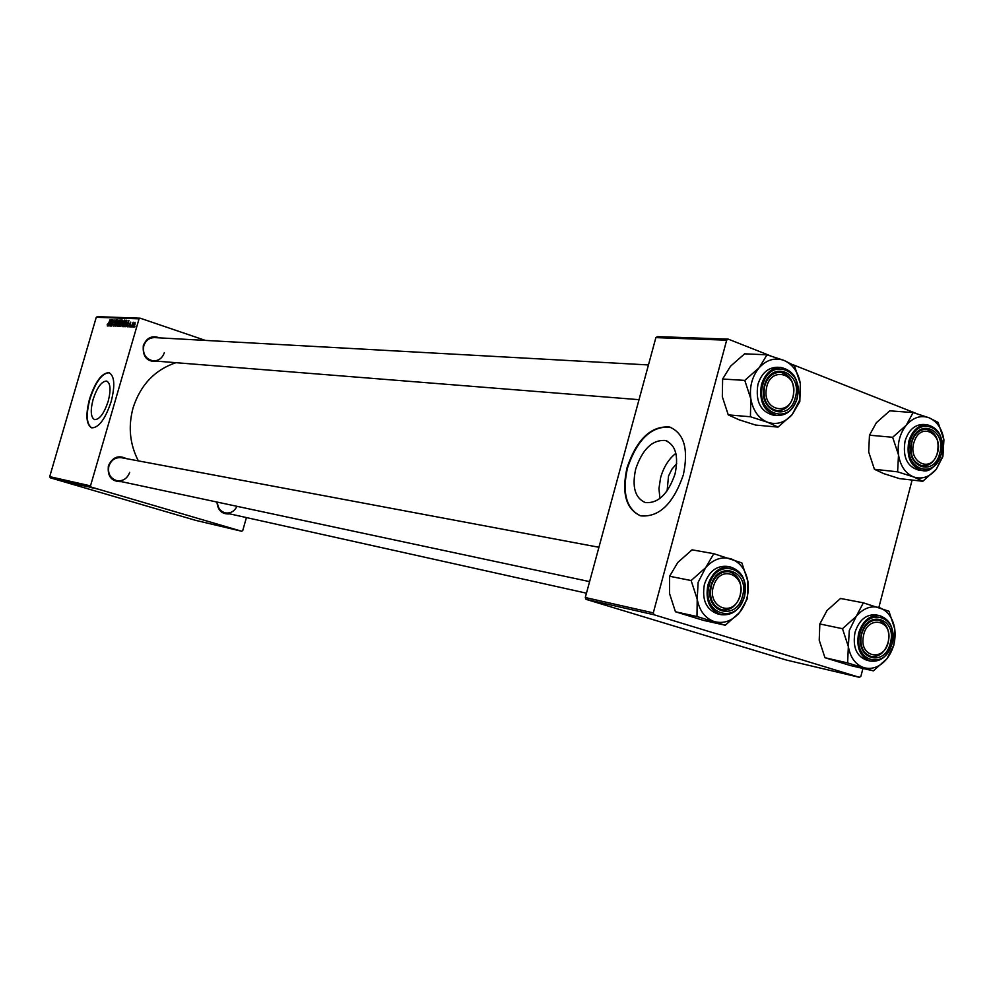 <?xml version="1.0" encoding="UTF-8"?>
<svg xmlns="http://www.w3.org/2000/svg" width="994" height="994" viewBox="0 0 994 994"><rect width="100%" height="100%" fill="white"/><g stroke="black" fill="none" stroke-linecap="round" stroke-linejoin="round"><path stroke-width="1.49" d="M667.111 490.887L668.527 476.027L672.006 469.044L676.703 463.701M675.025 474.026C678.827 455.998 675.622 444.827 665.396 440.504C652.424 439.584 642.522 449.077 635.713 468.982C631.824 486.836 635.017 498.031 645.28 502.554C658.14 503.647 668.055 494.13 675.025 474.026M675.87 453.326C668.738 458.979 663.657 467.068 660.625 477.605L658.947 488.539L659.929 498.466M683.313 474.97C688.73 449.126 684.133 433.135 669.496 427.01C650.896 425.743 636.744 439.323 627.028 467.764C621.449 493.285 626.009 509.313 640.72 515.849C659.084 517.464 673.273 503.834 683.313 474.97M671.136 427.544L669.981 427.184C651.368 425.917 637.216 439.497 627.5 467.925C622.02 492.564 626.208 508.468 640.049 515.65M93.113 399.377C97.163 387.275 101.674 381.174 106.669 381.075C110.545 383.212 111.055 389.959 108.184 401.303C104.097 413.479 99.574 419.58 94.616 419.63C90.727 417.405 90.23 410.659 93.113 399.377M111.154 401.626C115.267 385.361 114.534 375.707 108.98 372.675C101.823 372.837 95.362 381.559 89.584 398.855C85.447 414.995 86.167 424.662 91.734 427.855C98.816 427.818 105.289 419.07 111.154 401.626M108.98 372.675L109.315 372.787C102.171 372.949 95.71 381.671 89.932 398.967C85.857 414.734 86.478 424.376 91.796 427.867M121.628 481.68C111.651 481.817 107.24 476.561 108.396 465.9C112.334 457.19 118.311 454.767 126.337 458.619M598.922 547.272L121.516 457.725C115.428 457.141 111.229 459.924 108.893 466.087C107.551 473.529 110.197 478.387 116.832 480.661C123.045 481.382 127.331 478.599 129.705 472.336M158.058 361.269C147.336 362.45 142.415 357.206 143.31 345.552C146.627 337.699 152.045 335.14 159.537 337.873M648.448 364.947L154.679 337.6C149.349 337.674 145.72 340.408 143.795 345.813C142.515 354.1 145.658 359.12 153.2 360.872C158.655 360.909 162.37 358.175 164.333 352.671M138.352 460.881C129.779 444.231 128.015 426.563 133.072 407.875C140.502 384.926 154.778 369.867 175.901 362.686M90.504 485.867L91.113 487.06L50.284 477.803L49.7 476.648L90.504 485.867L139.048 318.826L96.269 317.272L97.362 316.664L140.191 318.192L205.385 340.408M91.113 487.06L241.654 531.243L242.735 530.572L246.425 517.576M82.837 485.482L79.11 484.463L82.837 485.482M87.248 486.6L83.384 485.432L87.261 486.551M70.885 482.985L65.442 481.357L70.885 482.985M76.252 484.09L71.083 482.637L76.252 484.09M74.19 483.332L79.16 484.861L74.19 483.332M78.737 484.55L75.035 483.531L78.737 484.55M96.343 488.713L97.151 488.961L96.343 488.713M50.284 477.803L195.694 520.371L241.654 531.243M82.117 485.42L76.662 483.904L82.117 485.42M70.499 482.786L66.685 481.63L70.499 482.786M70.412 482.637L75.122 483.941L70.412 482.637M91.883 487.768L87.31 486.426L91.883 487.768M87.397 486.737L80.75 484.836L87.397 486.737M94.057 488.079L91.436 487.371L94.057 488.079M93.908 488.166L94.716 488.402L93.908 488.166M92.057 487.681L89.298 486.886L92.057 487.681M92.131 487.756L92.951 488.004L92.131 487.756M130.313 326.939L130.649 326.02L130.313 326.939M132.152 327.026L132.488 326.094L132.152 327.026M122.25 326.666L122.175 323.845L124.486 320.08L124.461 322.975L122.25 326.666M125.803 326.74L128.922 320.329L127.406 326.815L127.555 325.026L126.636 324.988L125.803 326.74M120.286 326.492L119.268 326.442L121.566 320.043L122.374 320.093L121.603 324.529L120.286 326.492M116 326.293L117.143 319.882L116.136 325.373L118.969 319.944L116 326.293M107.203 324.566L107.675 323.92L107.538 325.237L108.234 324.069L110.098 319.608L108.433 324.23L107.315 325.982L107.451 324.64M110.458 326.044L112.471 319.695L111.9 325.137L114.086 319.757L111.813 326.107L112.372 320.677L110.458 326.044M49.7 476.648L96.269 317.272M108.396 325.945L111.44 319.658L109.936 326.02L110.098 324.268L109.203 324.23L108.396 325.945M113.925 326.281L113.776 324.094L114.086 325.523L114.981 324.491L114.819 321.41L116.112 319.77L116.223 321.634L115.851 320.503L115.093 321.385L115.267 324.442L113.925 326.281M118 326.467L117.926 323.659L120.224 319.919L120.187 322.801L118 326.467M128.922 325.349L129.245 326.38L129.854 325.672L129.729 323.41L130.761 322.106L130.139 325.634L129.021 326.964L129.17 325.436M124.3 326.666L123.529 326.641L125.84 320.217L126.66 320.254L126.623 322.913L124.3 326.666M133.358 327.163L133.258 325.249L135.06 322.28L135.06 324.28L133.358 327.163M131.096 326.976L133.208 322.205L131.096 326.976M134.687 327.138L135.022 326.218L134.687 327.138M653.294 612.876L654.114 614.789L586.062 599.357L585.28 597.518L653.294 612.876L726.664 340.184L655.878 337.612L657.432 336.618L728.267 339.14L770.636 355.889M792.926 364.699L916.567 413.579M586.062 599.357L786.341 660.041L859.45 677.336L860.916 676.206L862.941 668.453M878.858 607.471L912.107 480.052M654.114 614.789L859.45 677.336M585.28 597.518L655.878 337.612M728.267 339.14L726.664 340.184M229.838 513.886C222.047 514.47 217.761 510.518 216.953 502.045M140.191 318.192L139.048 318.826M217.413 502.132C217.698 507.81 220.32 511.388 225.253 512.867C230.446 513.612 234.348 511.425 236.982 506.319M110.458 321.634L109.564 323.497L110.272 323.535L110.458 321.634M110.458 323.796L109.564 323.497M115.428 323.062L114.708 322.814M120.187 322.801L119.914 320.652L117.926 323.659M118.187 323.709L118.771 325.908L119.951 322.715M122.635 320.416L121.566 320.043M121.566 320.801L120.846 322.801L122.2 321.683L121.566 320.801M121.765 323.112L120.846 322.801M120.585 323.547L119.802 325.709L121.343 324.491L120.585 323.547M120.883 326.069L119.802 325.709M127.915 322.342L126.996 324.243L127.741 324.268L127.915 322.342M127.928 324.553L126.996 324.243M126.921 320.577L125.84 320.217M125.84 320.975L124.076 325.895L126.362 322.864L126.549 321.112L125.84 320.975M125.082 326.231L124.076 325.895M125.145 326.156L124.424 325.908M123.43 321.509L122.486 325.908L124.213 322.888L124.238 320.838L123.43 321.509M134.811 322.864L133.507 326.566L134.811 322.864M77.582 484.153L79.955 484.811L77.582 484.153M80.005 484.873L82.626 485.606L80.017 484.799M76.053 483.854L80.589 485.147L76.053 483.854M68.487 482.165L70.611 482.773L68.487 482.165M85.211 485.967L87.385 486.575L85.211 485.967M81.682 485.084L86.627 486.513L81.682 485.084M80.129 484.774L84.689 486.078L80.129 484.774M92.119 487.557L95.486 488.551L92.119 487.557M697.204 599.22L698.111 582.372L705.653 567.673L691.141 580.533L697.204 599.22L696.993 616.529L725.272 625.238L739.586 612.49L747.488 598.463L747.873 581.328L741.872 562.915L713.804 553.695L705.653 567.673C713.294 559.187 721.768 556.267 731.075 558.889C740.12 562.318 745.724 569.798 747.873 581.328C749.389 593.07 746.618 603.457 739.586 612.49C732.106 620.989 723.694 624.021 714.338 621.61C705.181 618.343 699.478 610.888 697.204 599.22M710.934 585.975C717.258 559.535 750.259 570.394 742.53 596.04C736.467 622.256 703.23 612.018 710.934 585.975M740.294 595.443C742.443 582.919 738.778 575.017 729.273 571.724C720.7 571.041 714.661 575.849 711.132 586.162C708.983 598.55 712.561 606.452 721.855 609.856C730.578 610.701 736.728 605.905 740.294 595.443M744.307 596.686C739.847 609.782 732.156 615.783 721.209 614.69C732.292 615.795 740.058 609.807 744.518 596.711C747.215 581.03 742.543 571.14 730.491 567.015L727.012 566.369C716.339 565.549 708.809 571.55 704.411 584.385C701.727 599.817 706.175 609.67 717.755 613.932L721.209 614.69C709.617 610.415 705.168 600.538 707.865 585.068C712.263 572.209 719.805 566.182 730.491 567.015C742.381 571.09 746.991 580.956 744.332 596.611M725.272 625.238L703.491 620.38L675.435 611.757L669.496 593.406L669.608 576.259L691.141 580.533M675.435 611.757L696.993 616.529M669.608 576.259L677.809 562.442L692.06 549.831L713.804 553.695M714.015 584.758C705.516 605.868 732.342 618.79 739.486 597.257C747.948 576.433 721.383 563.126 714.015 584.758M739.611 597.618C735.659 606.713 729.745 610.788 721.855 609.856C711.803 605.868 708.461 597.245 711.828 583.975C715.73 575.029 721.545 570.954 729.273 571.724C739.536 575.576 742.978 584.211 739.611 597.618M863.326 636.632C859.127 658.202 885.592 662.004 888.537 640.459C892.798 619.125 866.42 614.888 863.326 636.632M888.599 640.409C885.741 651.766 879.901 657.121 871.079 656.475C863.388 653.754 860.058 647.007 861.102 636.222C863.935 624.965 869.7 619.597 878.398 620.107C886.25 622.741 889.655 629.513 888.599 640.409M848.354 646.56L849.286 630.507L856.244 616.392L842.49 628.705L848.354 646.56L847.621 662.923L873.391 670.863L886.983 658.662L893.854 645.056L894.737 628.854L888.934 611.235L863.339 602.824L856.244 616.392C863.277 608.216 871.042 605.321 879.516 607.694C887.766 610.838 892.848 617.895 894.737 628.854C896.054 640.012 893.469 649.952 886.983 658.662C880.1 666.85 872.397 669.857 863.873 667.67C855.523 664.675 850.355 657.643 848.354 646.56M861.525 633.948C867.451 608.676 897.52 618.566 890.313 643.118C884.623 668.179 854.331 658.848 861.525 633.948M888.139 642.534C890.177 630.693 886.934 623.213 878.398 620.107C870.508 619.448 864.892 624.108 861.574 634.073C859.524 645.814 862.705 653.282 871.079 656.475C879.094 657.27 884.784 652.623 888.139 642.534M892.103 643.702C894.662 628.904 890.512 619.548 879.653 615.634L876 614.913C866.159 614.118 859.164 619.921 855.026 632.333C852.479 646.97 856.43 656.288 866.867 660.289L870.495 661.097C860.046 657.096 856.095 647.765 858.642 633.091C862.792 620.654 869.8 614.826 879.653 615.634C890.326 619.486 894.401 628.817 891.879 643.615C899.843 616.442 866.544 605.433 859.959 633.439C851.995 661.047 885.567 671.348 891.842 643.603M873.391 670.863L850.566 665.595L824.958 657.717L819.218 640.173L819.839 623.959L842.49 628.705M824.958 657.717L847.621 662.923M819.839 623.959L826.996 610.54L840.514 598.463L863.339 602.824M793.423 394.556C797.896 372.477 769.642 365.941 766.424 388.555C762.025 410.92 790.379 416.971 793.423 394.556M764.15 388.219C766.573 377.944 771.916 372.626 780.178 372.241C790.081 374.365 794.541 381.87 793.585 394.755C791.125 405.167 785.695 410.485 777.271 410.721C767.567 408.459 763.193 400.955 764.15 388.219M778.041 427.097L755.676 425.072L738.89 419.716L728.254 414.871L722.327 396.743L722.626 379.025L730.528 366.214L744.643 353.814L766.995 354.821L759.155 367.743L744.779 380.391L750.83 398.842L750.42 416.759L767.53 422.239L778.041 427.097L792.23 414.56L799.822 401.564L800.394 383.846L799.462 400.408L792.23 414.56C784.9 422.636 776.662 425.196 767.53 422.239C758.584 418.449 753.017 410.646 750.83 398.842C749.314 386.815 752.098 376.453 759.155 367.743C766.647 359.691 774.935 357.256 784.017 360.412L766.995 354.821M795.337 397.488C789.36 423.382 756.894 411.218 764.473 385.597C770.723 359.493 802.953 372.265 795.337 397.488M764.634 385.995C762.535 399.725 766.747 407.975 777.271 410.721C784.875 410.659 790.155 406.074 793.113 396.966C795.2 383.088 790.889 374.85 780.178 372.241C772.723 372.439 767.542 377.024 764.634 385.995M797.287 398.283C799.884 380.975 794.405 370.687 780.849 367.445L777.271 367.258C767.989 367.519 761.528 373.235 757.913 384.405C755.303 401.526 760.547 411.802 773.643 415.256L777.209 415.554C764.088 412.088 758.844 401.787 761.454 384.628C765.082 373.433 771.543 367.705 780.849 367.445C794.194 370.638 799.611 380.888 797.101 398.172M800.394 383.846L794.405 365.655L784.017 360.412C792.864 364.376 798.319 372.178 800.394 383.846M728.254 414.871L750.42 416.759M722.626 379.025L744.779 380.391M937.019 454.196C944.747 434.664 921.115 420.934 914.368 441.261C906.615 461.054 930.471 474.449 937.019 454.196M912.244 440.566C915.362 432.986 920.059 429.234 926.333 429.309C936.559 432.44 940.1 440.901 936.944 454.68C933.801 462.372 929.017 466.136 922.618 465.95C912.554 462.707 909.088 454.246 912.244 440.566M922.805 481.27L899.458 478.611L883.716 473.604L874.422 469.28L868.681 451.935L869.477 435.198L876.373 422.711L889.767 410.833L913.113 412.572L906.292 425.171L892.662 437.285L898.514 454.929L897.607 471.839L913.635 476.958L922.805 481.27L936.261 469.267L942.871 456.606L943.915 439.857L942.971 455.662L936.261 469.267C929.514 477.07 921.972 479.63 913.635 476.958C905.484 473.479 900.44 466.136 898.514 454.929C897.197 443.498 899.794 433.57 906.292 425.171C913.188 417.393 920.779 414.933 929.079 417.791L913.113 412.572M939.752 453.152C934.124 477.928 904.515 466.832 911.61 442.305C917.462 417.343 946.86 428.986 939.752 453.152M911.61 442.628C909.597 455.476 913.275 463.254 922.618 465.95C929.75 466.012 934.733 461.576 937.578 452.63C939.578 439.683 935.839 431.918 926.333 429.309C919.326 429.358 914.418 433.794 911.61 442.628M941.231 453.923C937.677 465.105 931.428 470.659 922.494 470.572C929.216 472.523 935.54 466.969 941.48 453.91C943.989 437.708 939.218 428.016 927.154 424.761L923.426 424.45C914.691 424.537 908.566 430.067 905.062 441.063C902.564 457.078 907.137 466.782 918.791 470.162L922.494 470.572C910.839 467.168 906.267 457.451 908.764 441.411C912.281 430.39 918.406 424.836 927.154 424.761C938.982 427.954 943.691 437.608 941.281 453.749C949.121 426.985 916.58 414.051 910.082 441.721C902.229 468.907 935.043 481.158 941.243 453.736M943.915 439.857L938.125 422.45L929.079 417.791C937.143 421.419 942.088 428.774 943.915 439.857M874.422 469.28L897.607 471.839M869.477 435.198L892.662 437.285M120.97 325.957L120.299 325.734M709.207 585.429C700.683 614.304 737.523 625.599 744.208 596.574C752.781 568.195 716.239 556.118 709.207 585.429M891.854 643.677C887.667 656.301 880.547 662.116 870.495 661.097C880.709 662.128 887.915 656.338 892.103 643.714M796.989 398.122C805.426 370.203 769.741 356.026 762.796 384.951C754.396 413.355 790.379 426.799 796.989 398.122M797.051 398.358C793.361 409.764 786.751 415.492 777.209 415.554C786.888 415.492 793.572 409.764 797.275 398.346M667.21 441.15L665.396 440.504M116.832 480.661L589.591 581.614M586.448 593.182L225.253 512.867M639.018 399.675L153.2 360.872"/></g></svg>
